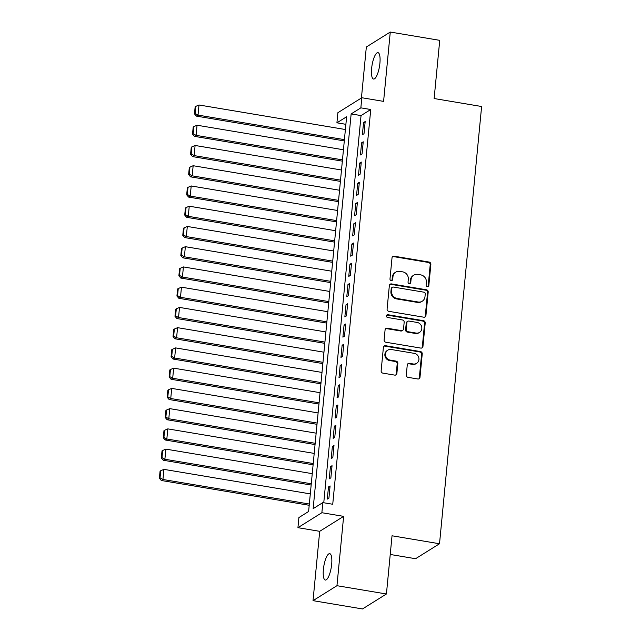 <?xml version="1.0" encoding="UTF-8"?>
<svg xmlns="http://www.w3.org/2000/svg" width="641" height="641" viewBox="0 0 641 641"><rect width="100%" height="100%" fill="white"/><g stroke="black" fill="none" stroke-linecap="round" stroke-linejoin="round"><path stroke-width="0.96" d="M427.331 286.647A1.434 1.338 58 0 0 428.829 285.477L430.864 264.372A2.051 1.907 58 0 0 429.109 262.057L394.151 256.2A2.051 1.907 58 0 0 392.02 257.858L389.984 278.971A1.434 1.338 58 0 0 392.108 280.413A1.434 1.338 58 0 0 392.701 279.428L392.965 276.696A6.57 6.114 58 0 1 395.705 272.169A6.57 6.114 58 0 1 399.792 271.375L402.708 271.864A6.57 6.114 58 0 1 408.309 279.268L408.045 282A1.434 1.338 58 0 0 410.168 283.442A1.434 1.338 58 0 0 410.769 282.457L411.025 279.724A6.57 6.114 58 0 1 413.765 275.197A6.57 6.114 58 0 1 417.86 274.404L420.768 274.893A6.57 6.114 58 0 1 426.369 282.296L426.105 285.029A1.434 1.338 58 0 0 427.331 286.647M427.876 286.623A1.434 1.338 58 0 0 428.18 285.886L430.215 264.773A2.051 1.907 58 0 0 428.46 262.457L393.502 256.6A2.051 1.907 58 0 0 392.572 256.68M391.747 280.566A1.434 1.338 58 0 0 392.06 279.829L392.324 277.096L392.965 276.696M409.815 283.594A1.434 1.338 58 0 0 410.12 282.857L410.384 280.125L411.025 279.724M331.669 564.272A13.381 3.766 -80.5 0 0 329.738 553.664A13.381 3.766 -80.5 0 0 323.385 569.448A13.381 3.766 -80.5 0 0 325.316 580.057A13.381 3.766 -80.5 0 0 331.669 564.272M379.905 63.259A13.381 3.766 -80.5 0 0 377.982 52.65A13.381 3.766 -80.5 0 0 371.628 68.435A13.381 3.766 -80.5 0 0 373.559 79.043A13.381 3.766 -80.5 0 0 379.905 63.259M406.29 375.033A2.051 1.907 58 0 0 408.045 377.349L417.852 378.991A2.051 1.907 58 0 0 419.983 377.333L422.243 353.88A2.051 1.907 58 0 0 420.488 351.572L385.529 345.707A2.051 1.907 58 0 0 383.398 347.374L381.139 370.819A2.051 1.907 58 0 0 382.893 373.134L394.736 375.121A2.051 1.907 58 0 0 396.875 373.455L397.837 363.423A2.051 1.907 58 0 0 396.09 361.107L390.217 360.122A5.489 5.112 58 0 1 387.813 350.154A5.489 5.112 58 0 1 391.234 349.497L414.254 353.351A5.489 5.112 58 0 1 416.65 363.319A5.489 5.112 58 0 1 413.229 363.984L409.391 363.343A2.051 1.907 58 0 0 407.259 365.001L406.29 375.033M322.848 502.6L321.87 512.72L297.937 527.679L298.906 517.559L308.609 511.494L346.621 116.75L336.918 122.816L337.895 112.696L361.828 97.736L360.851 107.856L351.148 113.922L313.145 508.666L322.848 502.6L332.735 504.259L370.746 109.515L360.851 107.856M361.828 97.736L383.59 101.382L390.273 32.05L439.734 40.343L434.133 98.538L481.615 106.502L439.518 543.752L392.028 535.788L386.427 593.991L336.958 585.698L343.632 516.366L321.87 512.72M423.797 317.199A2.051 1.907 58 0 0 425.936 315.532L428.188 292.088A2.051 1.907 58 0 0 426.441 289.772L391.483 283.915A2.051 1.907 58 0 0 389.351 285.574L387.092 309.026A2.051 1.907 58 0 0 388.839 311.334L423.797 317.199M425.215 322.984L422.956 346.428A2.051 1.907 58 0 1 420.825 348.095L385.866 342.238A2.051 1.907 58 0 1 384.119 339.922L385.081 329.891A2.051 1.907 58 0 1 387.212 328.224L401.394 330.604A2.051 1.907 58 0 0 403.526 328.937L404.167 322.287A2.051 1.907 58 0 0 402.42 319.971L387.661 317.495A1.434 1.338 58 0 1 387.028 314.891A1.434 1.338 58 0 1 387.925 314.715L423.469 320.676A2.051 1.907 58 0 1 425.215 322.984L424.566 323.393L422.315 346.837L422.956 346.428M386.427 593.991L362.486 608.95L313.024 600.657L336.958 585.698M390.273 32.05L366.332 47.009L361.428 97.985M364.008 133.705L365.178 121.558L363.559 122.567L362.389 134.714L364.008 133.705M362.061 153.944L363.231 141.797L361.612 142.807L360.442 154.954L362.061 153.944M360.114 174.184L361.284 162.045L359.665 163.054L358.495 175.201L360.114 174.184M358.167 194.431L359.329 182.284L357.718 183.294L356.548 195.441L358.167 194.431M356.212 214.671L357.382 202.524L355.763 203.542L354.593 215.68L356.212 214.671M354.265 234.918L355.435 222.772L353.816 223.781L352.646 235.928L354.265 234.918M352.318 255.158L353.487 243.011L351.869 244.029L350.699 256.168L352.318 255.158M350.363 275.406L351.532 263.259L349.922 264.268L348.752 276.415L350.363 275.406M348.416 295.645L349.585 283.498L347.967 284.508L346.797 296.655L348.416 295.645M346.469 315.893L347.638 303.746L346.02 304.755L344.85 316.902L346.469 315.893M344.521 336.132L345.691 323.985L344.073 324.995L342.903 337.142L344.521 336.132M342.566 356.372L343.736 344.233L342.126 345.243L340.956 357.39L342.566 356.372M340.619 376.62L341.789 364.473L340.171 365.482L339.001 377.629L340.619 376.62M338.672 396.859L339.842 384.712L338.224 385.73L337.054 397.869L338.672 396.859M336.725 417.107L337.895 404.96L336.277 405.969L335.107 418.116L336.725 417.107M334.77 437.346L335.94 425.199L334.322 426.209L333.152 438.356L334.77 437.346M332.823 457.594L333.993 445.447L332.375 446.457L331.205 458.603L332.823 457.594M330.876 477.833L332.046 465.687L330.427 466.696L329.258 478.843L330.876 477.833M370.746 109.515L361.043 115.58L323.761 502.752M328.48 486.944L327.311 499.091L328.929 498.081L330.091 485.934L328.48 486.944L329.971 487.192M390.233 554.465L415.576 558.712L439.518 543.752M343.632 516.366L319.699 531.325L313.024 600.657M319.699 531.325L297.937 527.679M345.892 124.322L336.918 122.816M361.043 115.58L351.148 113.922M363.559 122.567L365.058 122.816M361.612 142.807L363.11 143.063M359.665 163.054L361.163 163.303M357.718 183.294L359.208 183.542M355.763 203.542L357.261 203.79M353.816 223.781L355.314 224.03M351.869 244.029L353.367 244.277M349.922 264.268L351.412 264.517M347.967 284.508L349.465 284.764M346.02 304.755L347.518 305.004M344.073 324.995L345.563 325.251M342.126 345.243L343.616 345.491M340.171 365.482L341.669 365.731M338.224 385.73L339.722 385.978M336.277 405.969L337.767 406.218M334.322 426.209L335.82 426.465M332.375 446.457L333.873 446.705M330.427 466.696L331.926 466.952M413.765 275.197L413.116 275.598A6.57 6.114 58 0 0 410.384 280.125M395.705 272.169L395.056 272.569A6.57 6.114 58 0 0 392.324 277.096M424.735 317.119A2.051 1.907 58 0 0 425.287 315.941L427.547 292.488A2.051 1.907 58 0 0 425.792 290.181L390.834 284.324A2.051 1.907 58 0 0 389.904 284.396M425.263 293.818A1.434 1.338 58 0 0 424.038 292.2L393.35 287.056A1.434 1.338 58 0 0 391.859 288.218L391.579 291.102A6.57 6.114 58 0 0 397.18 298.498L418.156 302.015A6.57 6.114 58 0 0 422.251 301.222A6.57 6.114 58 0 0 424.983 296.695L425.263 293.818M392.452 287.232L391.811 287.633A1.434 1.338 58 0 0 391.21 288.626L391.859 288.218M422.251 301.222L421.602 301.631A6.57 6.114 58 0 1 417.507 302.416L396.539 298.906A6.57 6.114 58 0 1 390.93 291.503L391.21 288.626M421.762 348.015A2.051 1.907 58 0 0 422.315 346.837M402.676 330.355L402.027 330.756A2.051 1.907 58 0 1 400.745 331.004L386.571 328.633A2.051 1.907 58 0 0 385.634 328.713M424.566 323.393A2.051 1.907 58 0 0 422.82 321.077L387.276 315.124A1.434 1.338 58 0 0 386.739 315.14M416.105 333.072A5.489 5.112 58 0 0 421.682 326.774A5.489 5.112 58 0 0 417.131 322.439L409.022 321.077A2.051 1.907 58 0 0 406.891 322.744L406.25 329.394A2.051 1.907 58 0 0 407.997 331.709L416.105 333.072L415.456 333.472A5.489 5.112 58 0 0 418.877 332.815L419.526 332.407M407.74 321.325L407.091 321.726A2.051 1.907 58 0 0 406.242 323.144L406.891 322.744M415.456 333.472L407.347 332.11A2.051 1.907 58 0 1 405.601 329.803L406.242 323.144M416.65 363.319L416.001 363.727A5.489 5.112 58 0 1 412.58 364.384L408.742 363.743A2.051 1.907 58 0 0 407.812 363.824M387.813 350.154L387.172 350.555A5.489 5.112 58 0 0 389.568 360.53L390.217 360.122M395.673 375.041A2.051 1.907 58 0 0 396.226 373.863L397.196 363.824A2.051 1.907 58 0 0 395.441 361.516L389.568 360.53M418.781 378.911A2.051 1.907 58 0 0 419.334 377.733L421.594 354.289A2.051 1.907 58 0 0 419.847 351.973L384.888 346.116A2.051 1.907 58 0 0 383.951 346.196M344.417 139.642L198.029 115.108L198.998 104.988L345.395 129.522M195.112 113.465L195.801 106.374L195.152 106.783L194.471 113.866L195.112 113.465L198.029 115.108L196.41 116.117L344.297 140.908M198.998 104.988L195.801 106.374M194.471 113.866L196.41 116.117M342.47 159.889L196.082 135.355L197.051 125.227L343.44 149.762M193.165 133.705L193.846 126.622L193.205 127.022L192.516 134.113L193.165 133.705L196.082 135.355L194.463 136.365L342.35 161.147M197.051 125.227L193.846 126.622M192.516 134.113L194.463 136.365M340.523 180.129L194.127 155.595L195.104 145.475L341.493 170.009M191.218 153.952L191.899 146.861L191.25 147.27L190.569 154.353L191.218 153.952L194.127 155.595L192.508 156.604L340.395 181.395M195.104 145.475L191.899 146.861M190.569 154.353L192.508 156.604M338.568 200.377L192.18 175.834L193.157 165.715L339.546 190.249M189.271 174.192L189.952 167.109L189.303 167.509L188.622 174.592L189.271 174.192L192.18 175.834L190.561 176.852L338.448 201.635M193.157 165.715L189.952 167.109M188.622 174.592L190.561 176.852M336.621 220.616L190.233 196.082L191.202 185.962L337.599 210.496M187.316 194.431L188.005 187.348L187.356 187.757L186.675 194.84L187.316 194.431L190.233 196.082L188.614 197.091L336.501 221.874M191.202 185.962L188.005 187.348M186.675 194.84L188.614 197.091M334.674 240.856L188.278 216.321L189.255 206.202L335.644 230.736M185.369 214.679L186.05 207.596L185.409 207.996L184.72 215.08L185.369 214.679L188.278 216.321L186.667 217.331L334.554 242.122M189.255 206.202L186.05 207.596M184.72 215.08L186.667 217.331M332.719 261.103L186.331 236.569L187.308 226.449L333.697 250.984M183.422 234.918L184.103 227.835L183.454 228.236L182.773 235.327L183.422 234.918L186.331 236.569L184.712 237.579L332.599 262.361M187.308 226.449L184.103 227.835M182.773 235.327L184.712 237.579M330.772 281.343L184.384 256.809L185.361 246.689L331.75 271.223M181.475 255.166L182.156 248.075L181.507 248.484L180.826 255.567L181.475 255.166L184.384 256.809L182.765 257.818L330.652 282.609M185.361 246.689L182.156 248.075M180.826 255.567L182.765 257.818M328.825 301.59L182.437 277.056L183.406 266.928L329.803 291.471M179.52 275.406L180.201 268.323L179.56 268.723L178.879 275.814L179.52 275.406L182.437 277.056L180.818 278.066L328.705 302.848M183.406 266.928L180.201 268.323M178.879 275.814L180.818 278.066M326.878 321.83L180.482 297.296L181.459 287.176L327.847 311.71M177.573 295.653L178.254 288.562L177.605 288.971L176.924 296.054L177.573 295.653L180.482 297.296L178.871 298.305L326.758 323.096M181.459 287.176L178.254 288.562M176.924 296.054L178.871 298.305M324.923 342.078L178.535 317.535L179.512 307.416L325.9 331.95M175.626 315.893L176.307 308.81L175.658 309.21L174.977 316.301L175.626 315.893L178.535 317.535L176.916 318.553L324.803 343.336M179.512 307.416L176.307 308.81M174.977 316.301L176.916 318.553M322.976 362.317L176.587 337.783L177.557 327.663L323.953 352.197M173.671 336.132L174.36 329.049L173.711 329.458L173.03 336.541L173.671 336.132L176.587 337.783L174.969 338.793L322.856 363.583M177.557 327.663L174.36 329.049M173.03 336.541L174.969 338.793M321.029 382.565L174.64 358.023L175.61 347.903L322.006 372.437M171.724 356.38L172.405 349.297L171.764 349.698L171.075 356.781L171.724 356.38L174.64 358.023L173.022 359.04L320.909 383.823M175.61 347.903L172.405 349.297M171.075 356.781L173.022 359.04M319.082 402.804L172.685 378.27L173.663 368.15L320.051 392.685M169.777 376.62L170.458 369.536L169.809 369.945L169.128 377.028L169.777 376.62L172.685 378.27L171.067 379.28L318.954 404.062M173.663 368.15L170.458 369.536M169.128 377.028L171.067 379.28M317.127 423.044L170.738 398.51L171.716 388.39L318.104 412.924M167.83 396.867L168.511 389.784L167.862 390.185L167.181 397.268L167.83 396.867L170.738 398.51L169.12 399.519L317.007 424.31M171.716 388.39L168.511 389.784M167.181 397.268L169.12 399.519M315.18 443.292L168.791 418.757L169.761 408.629L316.157 433.172M165.875 417.107L166.564 410.024L165.915 410.424L165.234 417.515L165.875 417.107L168.791 418.757L167.173 419.767L315.06 444.55M169.761 408.629L166.564 410.024M165.234 417.515L167.173 419.767M313.233 463.531L166.836 438.997L167.814 428.877L314.202 453.411M163.928 437.354L164.609 430.263L163.968 430.672L163.279 437.755L163.928 437.354L166.836 438.997L165.226 440.006L313.112 464.797M167.814 428.877L164.609 430.263M163.279 437.755L165.226 440.006M311.286 483.779L164.889 459.244L165.867 449.117L312.255 473.659M161.981 457.594L162.662 450.511L162.013 450.911L161.332 458.003L161.981 457.594L164.889 459.244L163.271 460.254L311.157 485.037M165.867 449.117L162.662 450.511M161.332 458.003L163.271 460.254M309.331 504.018L162.942 479.484L163.92 469.364L310.308 493.899M160.034 477.841L160.715 470.75L160.066 471.159L159.385 478.242L160.034 477.841L162.942 479.484L161.324 480.494L309.21 505.284M163.92 469.364L160.715 470.75M159.385 478.242L161.324 480.494M428.18 285.886L428.829 285.477M392.06 279.829L392.701 279.428M410.12 282.857L410.769 282.457M393.502 256.6L394.151 256.2M428.46 262.457L429.109 262.057M430.215 264.773L430.864 264.372M390.834 284.324L391.483 283.915M425.792 290.181L426.441 289.772M427.547 292.488L428.188 292.088M425.287 315.941L425.936 315.532M390.93 291.503L391.579 291.102M396.539 298.906L397.18 298.498M417.507 302.416L418.156 302.015M386.571 328.633L387.212 328.224M400.745 331.004L401.394 330.604M387.276 315.124L387.925 314.715M422.82 321.077L423.469 320.676M405.601 329.803L406.25 329.394M407.347 332.11L407.997 331.709M408.742 363.743L409.391 363.343M412.58 364.384L413.229 363.984M395.441 361.516L396.09 361.107M397.196 363.824L397.837 363.423M396.226 373.863L396.875 373.455M384.888 346.116L385.529 345.707M419.847 351.973L420.488 351.572M421.594 354.289L422.243 353.88M419.334 377.733L419.983 377.333"/></g></svg>

